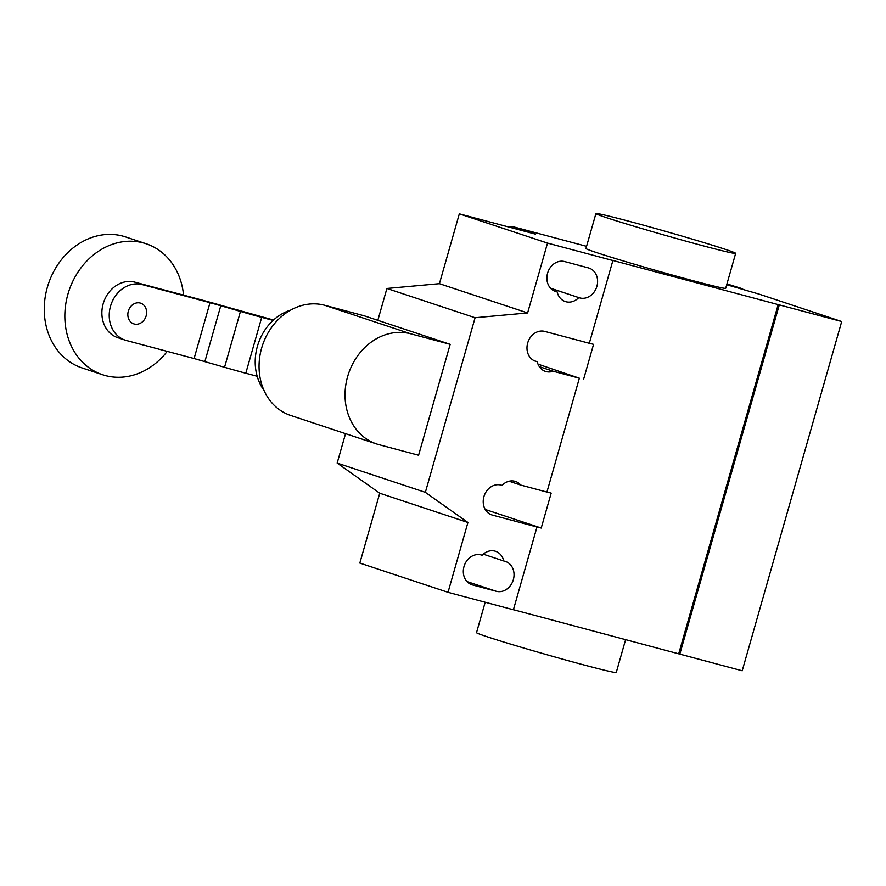 <?xml version="1.0" encoding="UTF-8"?>
<svg xmlns="http://www.w3.org/2000/svg" width="886" height="886" viewBox="0 0 886 886"><rect width="100%" height="100%" fill="white"/><g stroke="black" fill="none" stroke-linecap="round" stroke-linejoin="round"><path stroke-width="1.33" d="M134.251 323.999A10.898 9.225 108.4 0 0 146.068 316.158A10.898 9.225 108.4 0 0 140.664 303.178A10.898 9.225 108.4 0 0 140.221 303.045A10.898 9.225 108.4 0 0 128.404 310.875A10.898 9.225 108.4 0 0 133.808 323.866A10.898 9.225 108.4 0 0 134.251 323.999M183.557 295.138A69.019 58.398 108.4 0 0 146.112 243.75A69.019 58.398 108.4 0 0 143.277 242.897A69.019 58.398 108.4 0 0 68.41 292.524A69.019 58.398 108.4 0 0 102.643 374.756A69.019 58.398 108.4 0 0 105.478 375.609A69.019 58.398 108.4 0 0 167.221 351.377M146.112 243.75L125.535 236.916A69.019 58.398 108.4 0 0 122.7 236.075A69.019 58.398 108.4 0 0 47.833 285.702A69.019 58.398 108.4 0 0 82.066 367.934L102.643 374.756M273.109 320.4L261.713 317.365A30.788 0.831 -164.1 0 1 240.46 311.418L210.004 302.669L194.089 358.542L126.333 340.479A29.061 24.586 -71.6 0 1 125.147 340.124A29.061 24.586 -71.6 0 1 110.728 305.504A29.061 24.586 -71.6 0 1 142.258 284.605L134.905 282.169A29.061 24.586 108.4 0 0 103.385 303.067A29.061 24.586 108.4 0 0 117.794 337.688L125.147 340.124M210.004 302.669L142.258 284.605M134.905 282.169L202.661 300.232A30.589 0.82 -164.1 0 1 224.036 306.213L273.508 320.034M194.089 358.542L224.546 367.291A30.788 0.831 15.9 0 0 245.799 373.239L261.713 317.365M245.799 373.239L257.184 376.284M204.876 361.577L220.791 305.692M263.984 390.372A49.406 41.808 -71.6 0 1 290.619 310.122M324.608 305.249A57.679 48.808 108.4 0 0 262.046 346.725A57.679 48.808 108.4 0 0 290.652 415.445L376.639 443.975A57.679 48.808 -71.6 0 1 348.032 375.243A57.679 48.808 -71.6 0 1 410.595 333.778L450.177 344.333L364.201 315.804L324.608 305.249L410.595 333.778M450.177 344.333L418.591 455.238L378.998 444.683A57.679 48.808 -71.6 0 1 376.639 443.975M485.185 602.236L476.524 632.637A72.652 1.96 15.9 0 0 512.141 644.565A72.652 1.96 15.9 0 0 583.143 664.733A72.652 1.96 15.9 0 0 616.268 672.441L625.627 639.603M702.52 245.655A72.652 1.96 15.9 0 0 735.657 253.363A72.652 1.96 15.9 0 0 700.04 241.435A72.652 1.96 15.9 0 0 629.038 221.267A72.652 1.96 15.9 0 0 595.913 213.559A72.652 1.96 15.9 0 0 631.53 225.487A72.652 1.96 15.9 0 0 702.52 245.655M735.657 253.363L725.7 288.282A72.652 1.96 -164.1 0 1 692.575 280.574A72.652 1.96 -164.1 0 1 621.573 260.406A72.652 1.96 -164.1 0 1 585.956 248.479L595.913 213.559M578.757 297.641A15.616 13.212 -71.6 0 1 565.334 301.561A15.616 13.212 -71.6 0 1 557.161 291.882L556.076 291.594A15.616 13.212 -71.6 0 1 555.433 291.405A15.616 13.212 -71.6 0 1 547.692 272.788A15.616 13.212 -71.6 0 1 564.626 261.558L588.404 267.904A15.616 13.212 -71.6 0 1 589.046 268.093A15.616 13.212 -71.6 0 1 596.787 286.699A15.616 13.212 -71.6 0 1 579.843 297.94L550.649 288.315M557.161 291.882L554.138 290.885M503.746 560.971L504.843 561.259A15.616 13.212 -71.6 0 1 505.474 561.447A15.616 13.212 -71.6 0 1 513.227 580.064A15.616 13.212 -71.6 0 1 496.282 591.294L472.515 584.948A15.616 13.212 -71.6 0 1 471.873 584.76A15.616 13.212 -71.6 0 1 464.12 566.154A15.616 13.212 -71.6 0 1 481.065 554.913L482.15 555.212A15.616 13.212 -71.6 0 1 495.584 551.291A15.616 13.212 -71.6 0 1 503.746 560.971L483.258 554.171M345.551 433.653L337.167 463.09L379.74 493.225L359.838 563.064L448.028 592.324L513.404 609.756L536.982 526.993L492.406 515.109A15.616 13.212 -71.6 0 1 491.763 514.91A15.616 13.212 -71.6 0 1 484.022 496.304A15.616 13.212 -71.6 0 1 500.967 485.074L502.052 485.362A15.616 13.212 -71.6 0 1 515.475 481.452A15.616 13.212 -71.6 0 1 520.746 485.085L546.928 492.062L579.355 378.211L553.185 371.234L539.319 366.638M379.74 493.225L467.919 522.485L448.028 592.324M538.012 364.146L579.355 378.211M553.185 371.234A15.616 13.212 -71.6 0 1 545.433 371.4A15.616 13.212 -71.6 0 1 537.27 361.732L536.174 361.444A15.616 13.212 -71.6 0 1 535.543 361.255A15.616 13.212 -71.6 0 1 527.79 342.638A15.616 13.212 -71.6 0 1 544.735 331.408L589.312 343.292L612.89 260.528L611.783 260.163L779.292 304.895L679.817 654.123L742.213 670.768L841.7 321.529L759.025 294.097L726.719 284.738M534.236 360.724L537.27 361.732M509.073 481.209L520.746 485.085M546.95 491.996L551.181 493.125L541.224 528.045L536.982 526.993M485.229 509.472L541.224 528.045M589.323 343.225L593.554 344.355L583.608 379.274M527.613 312.946L547.515 243.096L459.325 213.836L439.423 283.686L527.613 312.946L475.095 317.731L386.905 288.471L377.835 320.322M439.423 283.686L386.905 288.471M467.919 522.485L425.358 492.339L475.095 317.731M337.167 463.09L425.358 492.339M547.515 243.096L612.89 260.528M459.325 213.836L535.399 234.114L513.348 226.805L586.576 246.33M513.348 226.805A7.265 6.147 108.4 0 0 509.472 227.204M513.426 609.69L679.817 654.123M678.709 653.757L778.196 304.529M726.786 284.484L742.656 288.825L726.952 283.919M779.292 304.895L841.7 321.529M224.546 367.291L240.46 311.418M556.076 291.594L554.802 291.173M579.843 297.94L550.56 288.216M496.282 591.294L466.988 581.57M472.515 584.948L471.241 584.527M534.911 361.023L536.174 361.444M491.132 514.688L492.406 515.109M742.446 289.556L742.645 288.836L742.446 289.556"/></g></svg>
